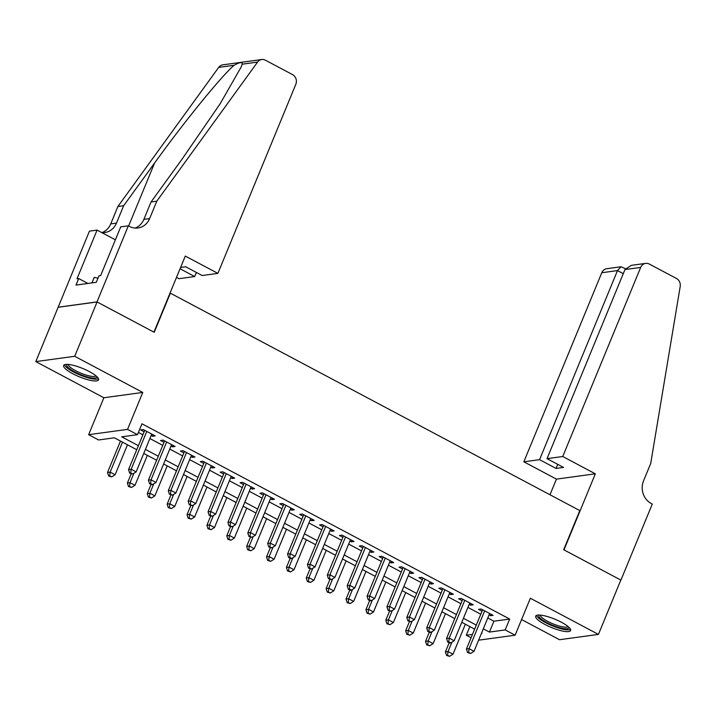 <?xml version="1.0" encoding="UTF-8"?>
<svg xmlns="http://www.w3.org/2000/svg" width="716" height="716" viewBox="0 0 716 716"><rect width="100%" height="100%" fill="white"/><g stroke="black" fill="none" stroke-linecap="round" stroke-linejoin="round"><path stroke-width="1.07" d="M72.889 373.788A18.876 4.493 -157.6 0 0 98.54 379.856A18.876 4.493 -157.6 0 0 89.285 371.541A18.876 4.493 -157.6 0 0 63.634 365.473A18.876 4.493 -157.6 0 0 72.889 373.788M544.948 624.459A18.876 4.493 -157.6 0 0 570.598 630.528A18.876 4.493 -157.6 0 0 561.344 622.213A18.876 4.493 -157.6 0 0 535.693 616.145A18.876 4.493 -157.6 0 0 544.948 624.459M136.747 449.711L114.354 437.816L98.584 439.973L88.65 434.693L127.546 429.385L137.481 434.666L121.711 436.814L138.412 445.683M128.343 225.835L96.991 301.901L153.94 332.135L185.292 256.068L217.888 273.378L295.824 84.291A7.258 6.525 82.2 0 0 292.549 74.607L265.412 60.198A7.258 6.525 82.2 0 0 261.743 59.526A7.258 6.525 82.2 0 0 257.581 62.086L156.786 201.196L149.626 218.586A16.942 15.224 -97.8 0 1 138 227.983A16.942 15.224 -97.8 0 1 129.435 226.408L128.343 225.835L120.727 226.874L100.661 275.553L98.978 275.785L96.293 282.31L76.003 285.075L78.688 278.56L77.006 278.784L97.072 230.105L89.446 231.143L35.8 361.598L103.874 397.747L88.65 434.693M521.579 619.555L559.536 639.71L598.433 634.403L530.359 598.254L515.126 635.199L478.628 640.185M471.083 637.777L466.295 635.235L472.479 634.394M469.857 626.598L466.295 635.235M58.193 307.262L97.09 301.955L74.697 356.291L35.8 361.598M97.09 301.955L154.235 332.296L170.363 293.175L579.808 510.598L563.68 549.727L620.826 580.067L598.433 634.403M151.139 435.507L152.58 436.277L155.211 435.919L143.281 429.582L140.658 429.94L144.131 431.793M171.017 446.068L172.458 446.829L175.089 446.471L163.159 440.143L160.527 440.501L164.009 442.345M190.886 456.62L192.335 457.39L194.958 457.023L183.036 450.695L180.405 451.053L183.887 452.897M210.764 467.172L212.213 467.942L214.836 467.584L202.914 461.247L200.283 461.605L203.765 463.458M230.642 477.733L232.082 478.494L234.714 478.136L222.792 471.799L220.161 472.166L223.634 474.01M250.519 488.285L251.96 489.046L254.592 488.688L242.661 482.36L240.039 482.718L243.512 484.562M270.397 498.837L271.838 499.607L274.47 499.249L262.539 492.912L259.908 493.27L263.39 495.123M290.266 509.389L291.716 510.159L294.339 509.801L282.417 503.464L279.786 503.822L283.267 505.675M310.144 519.95L311.594 520.711L314.217 520.353L302.295 514.025L299.664 514.383L303.145 516.227M330.022 530.502L331.463 531.272L334.095 530.914L322.164 524.577L319.542 524.935L323.014 526.779M349.9 541.054L351.341 541.824L353.973 541.466L342.042 535.129L339.42 535.487L342.892 537.34M369.778 551.615L371.219 552.376L373.85 552.018L361.92 545.69L359.289 546.048L362.77 547.892M389.647 562.167L391.097 562.928L393.719 562.57L381.798 556.243L379.167 556.601L382.648 558.444M409.525 572.719L410.966 573.489L413.597 573.131L401.676 566.795L399.045 567.153L402.526 569.005M429.403 583.272L430.844 584.041L433.475 583.683L421.545 577.347L418.923 577.705L422.395 579.557M449.281 593.832L450.722 594.593L453.353 594.235L441.423 587.908L438.801 588.266L442.273 590.109M469.159 604.385L470.6 605.154L473.231 604.796L461.301 598.46L458.67 598.818L462.151 600.661M487.784 617.962L493.897 621.211L509.667 619.054L141.965 423.791L137.481 434.666M138.403 432.428L142.887 434.818M149.895 438.532L162.765 445.37M169.764 449.084L182.643 455.922M189.642 459.645L202.512 466.474M209.519 470.197L222.39 477.035M229.397 480.749L242.268 487.587M249.275 491.31L262.145 498.139M269.144 501.862L282.023 508.7M289.022 512.414L301.892 519.252M308.9 522.966L321.77 529.804M328.778 533.527L341.648 540.356M348.656 544.079L361.526 550.917M368.525 554.632L381.404 561.469M388.403 565.192L401.273 572.021M408.281 575.745L421.151 582.582M428.159 586.297L441.029 593.134M448.037 596.849L460.907 603.686M467.906 607.41L480.785 614.238M489.028 614.937L490.478 615.706L493.1 615.348L481.179 609.012L478.548 609.37L482.029 611.222M103.874 397.747L142.77 392.44L74.697 356.291M142.77 392.44L127.546 429.385M509.667 619.054L505.192 629.919L515.126 635.199M481.528 633.15L482.065 633.078L481.644 632.863M474.645 629.14L461.766 622.302M454.767 618.588L441.897 611.75M434.889 608.027L422.019 601.198M415.012 597.475L402.141 590.637M395.134 586.923L382.263 580.085M375.265 576.371L362.385 569.533M355.387 565.81L342.517 558.981M335.509 555.258L322.639 548.42M315.631 544.706L302.761 537.868M295.753 534.145L282.883 527.316M275.884 523.593L263.005 516.755M256.006 513.041L243.136 506.203M236.128 502.489L223.258 495.651M216.25 491.928L203.38 485.09M196.372 481.376L183.502 474.538M176.503 470.824L163.624 463.986M156.625 460.263L143.755 453.434M483.309 628.827L489.422 632.076L505.192 629.919M145.411 449.397L158.281 456.235M165.289 459.958L178.159 466.787M185.167 470.51L198.037 477.348M205.044 481.062L217.915 487.9M224.914 491.615L237.793 498.452M244.791 502.176L257.662 509.004M264.669 512.728L277.54 519.565M284.547 523.28L297.417 530.117M304.425 533.841L317.295 540.67M324.294 544.393L337.173 551.231M344.172 554.945L357.042 561.783M364.05 565.497L376.92 572.335M383.928 576.058L396.798 582.896M403.806 586.61L416.676 593.448M423.675 597.162L436.554 604M443.553 607.723L456.423 614.552M463.431 618.275L476.301 625.113M493.897 621.211L489.422 632.076M491.069 614.265L490.478 615.706M471.191 603.713L470.6 605.154M451.313 593.161L450.722 594.593M431.444 582.6L430.844 584.041M411.566 572.048L410.966 573.489M391.688 561.496L391.097 562.928M371.81 550.935L371.219 552.376M351.932 540.383L351.341 541.824M332.063 529.831L331.463 531.272M312.185 519.27L311.594 520.711M292.307 508.718L291.716 510.159M272.429 498.166L271.838 499.607M252.551 487.614L251.96 489.046M232.682 477.053L232.082 478.494M212.804 466.501L212.213 467.942M192.926 455.949L192.335 457.39M173.048 445.388L172.458 446.829M153.17 434.836L152.58 436.277M482.62 609.781L466.438 649.036L469.07 648.678L484.651 610.864M468.604 652.401L467.557 652.545L470.591 653.457L468.604 652.401L469.07 648.678L474.037 651.318L489.628 613.496M466.438 649.036L467.557 652.545M470.591 653.457L474.037 651.318M449.174 642.789L445.415 651.909L448.046 651.551L453.013 654.191L465.364 624.218M451.912 642.163L448.046 651.551L447.581 655.274L446.533 655.417L449.567 656.33L447.581 655.274M453.013 654.191L449.567 656.33M446.533 655.417L445.415 651.909M569.041 627.413A16.334 3.893 22.4 0 1 554.426 625.999A16.334 3.893 22.4 0 1 538.996 615.026M540.258 615.089A15.125 3.598 -157.6 0 0 554.828 624.585A15.125 3.598 -157.6 0 0 568.101 626.572M536.517 615.393A18.759 4.466 -157.6 0 0 554.506 626.652A18.759 4.466 -157.6 0 0 570.536 629.418M96.982 376.741A16.334 3.893 22.4 0 1 82.367 375.327A16.334 3.893 22.4 0 1 66.937 364.355M68.199 364.417A15.125 3.598 -157.6 0 0 82.77 373.913A15.125 3.598 -157.6 0 0 96.042 375.891M64.467 364.721A18.759 4.466 -157.6 0 0 82.447 375.981A18.759 4.466 -157.6 0 0 98.477 378.746M97.994 278.175L94.208 277.378L91.925 282.901M562.74 456.504L640.677 267.417L624.961 269.565L547.024 458.652L562.74 456.504L595.336 473.813L563.984 549.879L620.924 580.121L652.276 504.055L651.184 503.473A16.942 15.224 82.2 0 1 643.541 480.866L650.71 463.485L680.2 286.507A7.258 6.525 82.2 0 0 676.459 278.47L649.322 264.061A7.258 6.525 82.2 0 0 645.653 263.39A7.258 6.525 82.2 0 0 640.677 267.417M549.986 494.765L556.439 479.12L595.336 473.813M556.439 479.12L523.843 461.811L539.56 459.672L556.055 468.425L563.519 467.414L547.024 458.652M539.56 459.672L617.496 270.585L601.78 272.733A7.258 6.525 -97.8 0 1 606.756 268.706L621.032 266.755L617.496 270.585L623.269 273.655M523.843 461.811L601.78 272.733M556.055 468.425L557.737 464.344M625.426 268.679L621.032 266.755M645.653 263.39L631.378 265.341L624.961 269.565M180.056 268.769L194.707 276.546L196.39 272.456M194.707 276.546L178.991 278.694L176.512 277.378M156.786 201.196L151.031 201.984L181.936 159.328L220.188 103.695L241.167 67.009L242.205 64.189C242.482 61.791 239.77 62.158 234.069 65.299C221.36 76.164 183.815 122.338 154.558 163.069L123.644 205.725L116.484 223.115A16.942 15.224 -97.8 0 1 104.858 232.512A16.942 15.224 -97.8 0 1 101.735 232.575M123.644 205.725L117.889 206.512L110.729 223.902A16.942 15.224 -97.8 0 1 101.941 232.593M135.082 228.073A16.942 15.224 -97.8 0 0 143.871 219.373L151.031 201.984M234.069 65.299L218.684 67.394L117.889 206.512M96.991 301.901L58.094 307.209M217.888 273.378L202.172 275.526L185.677 266.764L180.593 267.462M115.383 239.824L97.072 230.105M218.684 67.394A7.258 6.525 -97.8 0 1 222.846 64.843L261.743 59.526M87.907 283.447L78.688 278.56M462.742 599.229L446.56 638.484L449.192 638.126L464.782 600.303M448.726 641.849L447.679 641.992L449.666 643.049L450.722 642.905L448.726 641.849L449.192 638.126L454.159 640.766L469.75 602.944M446.56 638.484L447.679 641.992M450.722 642.905L454.159 640.766M442.873 588.668L426.691 627.932L429.314 627.565L444.905 589.751M428.857 631.297L427.801 631.44L429.788 632.497L430.844 632.353L428.857 631.297L429.314 627.565L434.29 630.205L449.872 592.392M426.691 627.932L427.801 631.44M430.844 632.353L434.29 630.205M422.995 578.116L406.813 617.371L409.445 617.013L425.027 579.199M408.979 620.736L407.923 620.879L410.966 621.792L408.979 620.736L409.445 617.013L414.412 619.653L429.994 581.84M406.813 617.371L407.923 620.879M410.966 621.792L414.412 619.653M403.117 567.564L386.935 606.819L389.567 606.461L405.149 568.638M389.101 610.184L388.054 610.327L391.088 611.24L389.101 610.184L389.567 606.461L394.534 609.101L410.116 571.279M386.935 606.819L388.054 610.327M391.088 611.24L394.534 609.101M429.296 632.228L425.537 641.357L428.168 640.99L433.135 643.63L445.486 613.657M432.034 631.602L428.168 640.99L427.703 644.722L426.655 644.865L429.69 645.778L427.703 644.722M433.135 643.63L429.69 645.778M426.655 644.865L425.537 641.357M409.427 621.676L405.659 630.796L408.29 630.438L413.257 633.078L425.617 603.105M412.156 621.049L408.29 630.438L407.825 634.161L406.778 634.304L409.82 635.217L407.825 634.161M413.257 633.078L409.82 635.217M406.778 634.304L405.659 630.796M389.549 611.124L385.79 620.244L388.412 619.886L393.388 622.526L405.739 592.553M392.287 610.497L388.412 619.886L387.956 623.609L386.9 623.752L389.943 624.665L387.956 623.609M393.388 622.526L389.943 624.665M386.9 623.752L385.79 620.244M369.671 600.572L365.912 609.692L368.543 609.334L373.51 611.965L385.861 582.001M372.41 599.945L368.543 609.334L368.078 613.057L367.022 613.2L370.065 614.113L368.078 613.057M373.51 611.965L370.065 614.113M367.022 613.2L365.912 609.692M383.239 557.003L367.057 596.267L369.689 595.909L385.271 558.086M369.223 599.632L368.176 599.775L370.163 600.831L371.21 600.688L369.223 599.632L369.689 595.909L374.656 598.54L390.247 560.726M367.057 596.267L368.176 599.775M371.21 600.688L374.656 598.54M349.793 590.011L346.034 599.131L348.665 598.773L353.632 601.413L365.983 571.44M352.532 589.384L348.665 598.773L348.2 602.505L347.153 602.648L350.187 603.552L348.2 602.505M353.632 601.413L350.187 603.552M347.153 602.648L346.034 599.131M363.361 546.451L347.179 585.706L349.811 585.348L365.402 547.534M349.345 589.071L348.298 589.214L350.285 590.27L351.341 590.127L349.345 589.071L349.811 585.348L354.778 587.988L370.369 550.174M347.179 585.706L348.298 589.214M351.341 590.127L354.778 587.988M329.915 579.459L326.156 588.579L328.787 588.221L333.754 590.861L346.105 560.888M332.654 578.832L328.787 588.221L328.322 591.944L327.275 592.087L330.309 593L328.322 591.944M333.754 590.861L330.309 593M327.275 592.087L326.156 588.579M343.492 535.899L327.31 575.154L329.933 574.796L345.524 536.982M329.476 578.519L328.42 578.662L331.463 579.575L329.476 578.519L329.933 574.796L334.909 577.436L350.491 539.613M327.31 575.154L328.42 578.662M331.463 579.575L334.909 577.436M310.046 568.907L306.278 578.027L308.909 577.669L313.877 580.309L326.236 550.336M312.785 568.28L308.909 577.669L308.444 581.392L307.397 581.535L310.44 582.448L308.444 581.392M313.877 580.309L310.44 582.448M307.397 581.535L306.278 578.027M323.614 525.347L307.433 564.602L310.064 564.244L325.646 526.421M309.598 567.967L308.542 568.11L311.585 569.023L309.598 567.967L310.064 564.244L315.031 566.875L330.613 529.061M307.433 564.602L308.542 568.11M311.585 569.023L315.031 566.875M290.168 558.346L286.409 567.475L289.031 567.108L294.007 569.748L306.358 539.774M292.907 557.719L289.031 567.108L288.575 570.84L287.519 570.983L290.562 571.896L288.575 570.84M294.007 569.748L290.562 571.896M287.519 570.983L286.409 567.475M303.736 514.786L287.555 554.041L290.186 553.683L305.768 515.869M289.72 557.415L288.673 557.558L290.66 558.614L291.707 558.462L289.72 557.415L290.186 553.683L295.153 556.323L310.744 518.509M287.555 554.041L288.673 557.558M291.707 558.462L295.153 556.323M270.29 547.794L266.531 556.914L269.162 556.556L274.13 559.196L286.481 529.222M273.029 547.167L269.162 556.556L268.697 560.279L267.641 560.422L270.684 561.335L268.697 560.279M274.13 559.196L270.684 561.335M267.641 560.422L266.531 556.914M283.858 504.234L267.677 543.489L270.308 543.131L285.899 505.317M269.843 546.854L268.795 546.997L271.829 547.91L269.843 546.854L270.308 543.131L275.275 545.771L290.866 507.957M267.677 543.489L268.795 546.997M271.829 547.91L275.275 545.771M250.412 537.242L246.653 546.362L249.284 546.004L254.252 548.644L266.603 518.67M253.151 536.615L249.284 546.004L248.819 549.727L247.772 549.87L250.806 550.783L248.819 549.727M254.252 548.644L250.806 550.783M247.772 549.87L246.653 546.362M263.98 493.682L247.808 532.937L250.43 532.579L266.021 494.756M249.974 536.302L248.917 536.445L251.96 537.358L249.974 536.302L250.43 532.579L255.397 535.219L270.988 497.396M247.808 532.937L248.917 536.445M251.96 537.358L255.397 535.219M230.534 526.681L226.775 535.81L229.406 535.452L234.374 538.083L246.725 508.118M233.273 526.063L229.406 535.452L228.941 539.175L227.894 539.318L230.928 540.231L228.941 539.175M234.374 538.083L230.928 540.231M227.894 539.318L226.775 535.81M244.111 483.121L227.93 522.385L230.552 522.027L246.143 484.204M230.096 525.75L229.039 525.893L232.082 526.806L230.096 525.75L230.552 522.027L235.528 524.658L251.11 486.844M227.93 522.385L229.039 525.893M232.082 526.806L235.528 524.658M210.665 516.129L206.906 525.249L209.528 524.891L214.496 527.531L226.856 497.557M213.404 515.502L209.528 524.891L209.072 528.614L208.016 528.766L211.059 529.67L209.072 528.614M214.496 527.531L211.059 529.67M208.016 528.766L206.906 525.249M224.233 472.569L208.052 511.824L210.683 511.466L226.265 473.652M210.218 515.189L209.161 515.332L212.204 516.245L210.218 515.189L210.683 511.466L215.65 514.106L231.232 476.292M208.052 511.824L209.161 515.332M212.204 516.245L215.65 514.106M190.787 505.577L187.028 514.697L189.651 514.339L194.627 516.979L206.978 487.005M193.526 504.95L189.651 514.339L189.194 518.062L188.138 518.205L191.181 519.118L189.194 518.062M194.627 516.979L191.181 519.118M188.138 518.205L187.028 514.697M204.355 462.017L188.174 501.272L190.805 500.914L206.387 463.1M190.34 504.637L189.292 504.78L192.327 505.693L190.34 504.637L190.805 500.914L195.772 503.554L211.363 465.731M188.174 501.272L189.292 504.78M192.327 505.693L195.772 503.554M170.909 495.025L167.15 504.145L169.781 503.787L174.749 506.427L187.1 476.453M173.648 494.398L169.781 503.787L169.316 507.51L168.26 507.653L171.303 508.566L169.316 507.51M174.749 506.427L171.303 508.566M168.26 507.653L167.15 504.145M184.477 451.465L168.296 490.72L170.927 490.362L186.518 452.539M170.462 494.085L169.415 494.228L172.449 495.141L170.462 494.085L170.927 490.362L175.894 492.993L191.485 455.179M168.296 490.72L169.415 494.228M172.449 495.141L175.894 492.993M151.031 484.463L147.272 493.593L149.904 493.226L154.871 495.866L167.222 465.892M153.77 483.837L149.904 493.226L149.438 496.958L148.391 497.101L151.425 498.014L149.438 496.958M154.871 495.866L151.425 498.014M148.391 497.101L147.272 493.593M164.599 440.904L148.427 480.159L151.049 479.801L166.64 441.987M150.593 483.533L149.537 483.676L151.524 484.723L152.58 484.58L150.593 483.533L151.049 479.801L156.016 482.441L171.607 444.627M148.427 480.159L149.537 483.676M152.58 484.58L156.016 482.441M131.153 473.911L127.394 483.032L130.026 482.673L134.993 485.314L147.353 455.34M133.892 473.285L130.026 482.673L129.56 486.397L128.513 486.54L131.547 487.453L129.56 486.397M134.993 485.314L131.547 487.453M128.513 486.54L127.394 483.032M144.73 430.352L128.549 469.607L131.171 469.248L146.762 431.435M130.715 472.972L129.659 473.115L132.702 474.028L130.715 472.972L131.171 469.248L136.147 471.889L151.729 434.075M128.549 469.607L129.659 473.115M132.702 474.028L136.147 471.889M120.467 441.065L107.525 472.479L110.148 472.121L115.115 474.762L127.475 444.788M122.508 442.148L110.148 472.121L109.691 475.845L108.635 475.988L111.678 476.901L109.691 475.845M115.115 474.762L111.678 476.901M108.635 475.988L107.525 472.479M116.484 223.115L110.729 223.902M143.871 219.373L149.626 218.586M257.581 62.086L242.205 64.189M154.558 163.069L128.62 225.979"/></g></svg>
